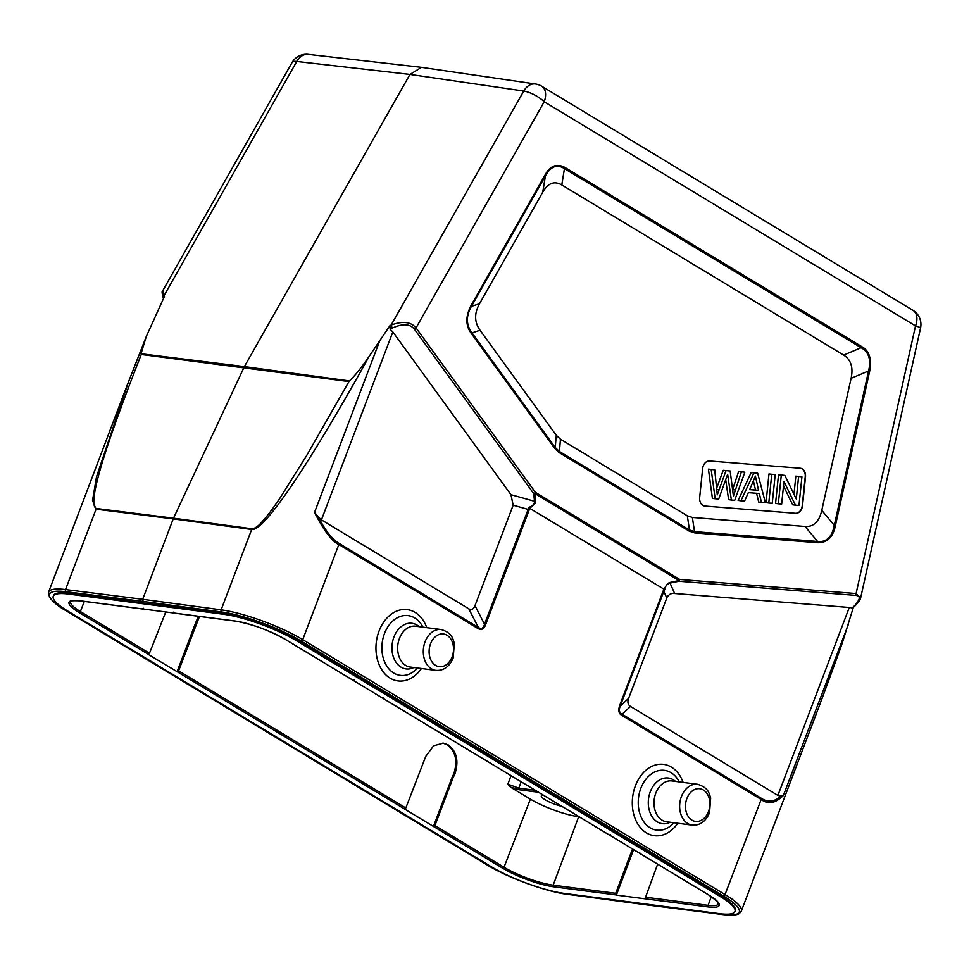 <?xml version="1.0" encoding="UTF-8"?>
<svg xmlns="http://www.w3.org/2000/svg" width="969" height="969" viewBox="0 0 969 969"><rect width="100%" height="100%" fill="white"/><g stroke="black" fill="none" stroke-linecap="round" stroke-linejoin="round"><path stroke-width="1.45" d="M349.349 380.914L244.382 366.609L409.96 74.431L421.454 67.346L535.518 84A16.485 12.088 98.3 0 0 523.732 91.05L391.113 325.087A2.471 0.86 60.6 0 0 392.542 327.982C401.578 323.925 408.361 323.791 412.855 327.57L414.405 329.206A2.471 1.32 -36 0 0 416.04 327.91C410.941 321.781 402.632 320.836 391.113 325.087L389.865 325.79L369.116 356.459C360.722 368.608 354.133 376.759 349.349 380.914L306.749 455.394L279.641 498.647C271.732 510.118 268.558 514.478 261.727 522.158C258.057 526.373 254.799 528.577 251.964 528.771A8.236 6.02 97.7 0 0 251.661 529.474L221.138 609.84L142.673 599.302L173.221 518.887L251.661 529.474C263.604 531.836 307.876 466.743 369.116 356.459M392.833 331.943L510.942 494.674L513.158 505.2L475.004 605.613C473.562 609.307 471.491 610.385 468.814 608.823L478.335 627.464A2.471 1.587 121.1 0 1 478.129 628.615C481.605 630.322 484.088 629.038 485.566 624.763L484.524 624.254C483.386 628.336 481.314 629.402 478.335 627.464L339.065 543.379C332.125 539.285 325.209 530.455 318.317 516.865L321.442 519.868L392.833 331.943L390.156 329.327L389.865 325.79M318.317 516.865L314.525 512.431C323.949 530.818 332.052 541.526 338.847 544.542L478.129 628.615M468.814 608.823L321.442 519.868M529.777 508.362L535.142 503.347L535.469 501.082A2.471 1.502 174.4 0 1 534.488 501.276C534.718 503.941 532.756 506 528.626 507.465L528.153 509.403L529.183 509.924L529.655 508.265L664.722 589.624C665.303 586.015 667.084 583.835 670.039 583.108A2.471 0.896 -101.9 0 0 670.173 582.405L667.738 583.386L663.826 589.285M646.359 904.852L722.741 914.494A60.163 12.512 -159.2 0 0 723.371 895.925L301.056 640.994A60.163 12.512 -159.2 0 0 221.635 611.996L143.182 601.458L142.673 599.302L65.541 589.564L96.064 509.185L92.527 500.537L96.5 476.845L128.623 381.447M251.964 528.771L173.512 518.185L244.382 366.609L141.026 353.758L146.234 336.643L164.451 296.405L162.586 291.051C161.787 291.136 161.993 293.341 163.24 297.701L163.47 298.355M722.741 914.494A1.647 1.223 97.2 0 0 723.104 914.615C737.264 916.08 739.153 913.585 739.613 913.27L741.333 911.102L819.386 705.638L842.533 642.241L853.338 607.418M621.892 715.401L761.162 799.473C768.09 804.742 775.491 803.398 783.388 795.452L780.917 796.118C774.449 801.896 767.933 802.635 761.38 798.311L622.098 714.238C619.288 712.869 618.658 710.168 620.196 706.147L619.615 705.686C618.065 710.519 618.816 713.753 621.892 715.401A2.471 1.587 -58.9 0 0 622.098 714.238L630.516 706.437C627.876 704.778 627.246 702.077 628.615 698.346L667.132 597.11C669.094 594.203 671.602 593.004 674.654 593.5L849.28 607.478L777.889 795.404L780.917 796.118M529.655 508.265L528.626 507.465M670.173 582.405L679.027 580.54A2.471 0.896 78.1 0 1 678.894 581.243A2.471 1.672 -85.4 0 0 679.681 579.438A2.471 1.587 121.1 0 1 679.027 580.54L534.718 493.427A2.471 1.587 -58.9 0 0 535.372 492.325A2.471 1.32 144 0 1 533.737 493.621A2.471 1.502 -5.6 0 0 534.718 493.427L535.469 501.082M163.228 297.677A2.471 1.926 -19.2 0 1 164.136 295.497L296.756 61.471A16.485 12.173 -83.5 0 1 308.239 54.373L421.43 67.333M141.026 353.758L141.256 354.497C102.314 453.686 87.355 505.019 96.367 508.483L173.512 518.185L173.221 518.887L96.064 509.185A8.236 6.117 -82.8 0 1 96.367 508.483M838.863 652.84L842.533 642.241M849.28 607.478L852.72 607.951L854.61 606.303A2.471 1.272 48.9 0 1 853.859 606.461C860.508 599.302 860.993 595.596 855.312 595.366L678.894 581.243L670.039 583.108L674.654 593.5M860 599.496L860.642 597.861L856.099 593.561A2.471 1.672 94.6 0 1 855.312 595.366M817.666 542.725C827.175 542.87 833.086 537.189 835.387 525.67L834.285 525.38C832.02 537.056 826.436 542.422 817.57 541.465A2.471 1.672 94.6 0 1 817.666 542.725L694.603 532.877L689.25 531.133L559.222 452.644L554.789 448.49L471.552 333.796A2.471 1.32 -36 0 0 472.012 332.876C466.053 324.918 465.871 316.088 471.467 306.361A2.471 0.812 -150.5 0 0 470.982 305.695C465.338 316.633 465.532 325.996 471.552 333.796M869.665 371.26C871.955 359.039 869.326 350.826 861.768 346.623A2.471 1.587 121.1 0 1 861.114 347.726C868.83 352.038 871.313 359.79 868.563 370.97L869.665 371.26L835.387 525.67M565.097 167.54C556.763 163.131 550.041 165.687 544.917 175.219A2.471 0.812 29.5 0 1 545.414 175.898C550.719 166.317 557.066 163.894 564.442 168.642A2.471 1.587 -58.9 0 0 565.097 167.54L861.768 346.623M480.055 330.272C474.35 322.217 474.18 313.387 479.51 303.757L542.737 192.189C548.042 183.032 554.377 180.622 561.778 184.946L843.648 355.102C850.952 359.644 853.447 367.384 851.097 378.334L821.785 510.372C819.193 521.649 813.609 527.015 805.069 526.47L692.375 517.446L687.324 515.799L560.457 439.223L556.279 435.299L480.055 330.272L472.012 332.876L555.249 447.557L559.428 451.481A2.471 1.587 -58.9 0 1 559.222 452.644M560.457 439.223L559.428 451.481L689.456 529.97L694.507 531.618L817.57 541.465L805.069 526.47M699.679 497.376L702.634 468.693A8.236 6.068 -82.6 0 1 709.526 460.978L800.285 468.245A8.236 6.068 -82.6 0 1 800.503 468.269A8.236 6.068 -82.6 0 1 805.493 476.918L802.538 505.6A8.236 6.068 -82.6 0 1 801.884 508.374A8.236 6.068 -82.6 0 1 795.646 513.316L704.887 506.06A8.236 6.068 -82.6 0 1 704.669 506.036A8.236 6.068 -82.6 0 1 699.679 497.376M704.524 506.012A8.236 6.068 97.4 0 0 704.608 506.024L795.367 513.279A8.236 6.068 97.4 0 0 802.259 505.564L805.215 476.881A8.236 6.068 97.4 0 0 800.37 468.245M795.416 505.164L798.977 505.443L801.932 476.76L798.601 476.494L796.288 499.011L784.842 475.391L781.28 475.113L778.325 503.795L781.656 504.062L783.969 481.52L795.416 505.164L792.654 504.801L783.521 485.929M793.974 494.251L795.84 476.142L801.932 476.76M778.325 503.795L775.563 503.432L778.519 474.749L784.842 475.391M768.78 503.032L766.019 502.669L768.974 473.986L775.212 474.628L771.736 474.35L768.78 503.032L772.257 503.311L775.212 474.628M761.477 502.451L765.425 502.766L757.661 473.223L753.918 472.92L740.91 500.803L744.58 501.094L748.359 492.64L759.308 493.512L761.477 502.451L758.715 502.087L756.583 493.294M740.91 500.803L738.136 500.44L751.157 472.557L757.661 473.223M715.17 498.744L712.409 498.381L708.412 469.141L714.722 469.783L711.173 469.505L715.17 498.744L718.707 499.023L727.634 474.313L731.377 500.04L734.72 500.307L744.858 472.194L741.382 471.915L733.424 496.152L730.166 471.019L723.225 470.328L730.166 471.019M731.377 500.04L728.615 499.677L725.708 479.825M732.6 489.66L738.608 471.564L744.858 472.194M716.697 488.073L723.225 470.328M781.28 475.113L778.519 474.749M798.601 476.494L795.84 476.142M771.736 474.35L768.974 473.986M749.679 489.624L755.396 476.082L758.557 490.338L749.679 489.624M753.918 472.92L751.157 472.557M749.752 489.478L758.557 490.338M755.517 489.939L753.494 481.29M725.987 470.692L717.278 494.868L714.722 469.783M741.382 471.915L738.608 471.564M711.173 469.505L708.412 469.141M664.722 589.624L663.826 591.308L663.232 590.848L619.615 705.686M777.889 795.404L630.516 706.437M165.808 611.839L149.48 653.239L80.391 611.536L84.315 601.41M199.481 616.429L178.611 670.827L177.363 671.844L147.93 654.208L149.48 653.239M442.857 743.078L447.072 744.725C455.66 751.169 457.889 760.871 453.795 773.843L451.893 777.792L452.995 777.937L454.897 773.989C459.003 761.016 456.762 751.314 448.187 744.858L443.33 743.126L433.627 745.791L425.754 756.401L405.817 807.989L178.611 670.827M452.995 777.937L434.948 825.564L433.7 826.581L502.778 868.285A1.235 0.799 121.1 0 0 504.025 867.267L434.948 825.564M535.227 790.28L518.79 788.136L507.865 784.151L510.481 787.119L530.37 799.122A36.422 7.582 -159.2 0 0 578.675 816.71L579.099 816.758M510.481 787.119L519.178 789.735A1.235 0.908 -82.6 0 1 518.79 788.136L521.165 781.789M632.551 848.844L615.703 893.309L553.19 885.169L578.675 816.71M561.766 806.305A14.499 3.016 20.8 0 1 547.667 801.157A14.499 3.016 20.8 0 1 541.332 795.888A14.499 3.016 20.8 0 1 543.33 795.174M502.778 868.285A38.312 7.97 20.8 0 0 553.578 886.78L616.078 894.92L615.703 893.309M633.641 849.498L616.369 895.102L708.448 906.96A38.312 7.97 20.8 0 0 709.078 895.174L640 853.471L639.588 852.236L640 853.471L285.443 639.443A38.312 7.97 20.8 0 0 234.643 620.947L172.131 612.796L173.366 612.166L172.131 612.796L79.761 600.756A38.312 7.97 20.8 0 0 79.143 612.553L148.221 654.245M657.636 864.166L645.56 897.209L645.948 898.82M734.974 911.429A55.209 11.483 -159.2 0 1 719.519 913.646L564.648 893.454A55.209 11.483 -159.2 0 1 491.428 866.807L67.794 611.076A55.209 11.483 -159.2 0 1 53.234 596.298A55.209 11.483 -159.2 0 1 68.69 594.082L223.573 614.261A55.209 11.483 -159.2 0 1 296.78 640.921L720.427 896.652A55.209 11.483 -159.2 0 1 734.974 911.429L735.265 910.666A55.209 11.483 20.8 0 0 720.706 895.901L720.427 896.652M177.363 671.844L433.7 826.581M198.379 616.284L195.544 623.043L196.659 623.188M195.544 623.043L177.073 671.808M404.558 808.994L405.817 807.989M451.893 777.792L433.409 826.545M143.509 608.278L142.273 608.907L143.509 608.278M354.121 679.911L354.521 681.134L354.121 679.911M383.663 698.734L383.252 697.498L383.663 698.734M610.458 834.66L610.858 835.884L610.458 834.66M53.234 596.298L53.525 595.547A55.209 11.483 20.8 0 1 68.981 593.319L223.851 613.51A55.209 11.483 20.8 0 1 297.071 640.17L720.706 895.901M567.882 894.314A1.647 1.199 -82.3 0 1 567.507 894.339L723.104 914.615M535.482 84A16.485 16.485 0 0 1 541.659 86.205A16.485 10.611 -58.9 0 1 544.203 101.757L915.523 325.899L856.099 593.561L679.681 579.438L535.372 492.325L416.04 327.91L544.203 101.757A16.485 5.39 29.5 0 0 523.732 91.05L409.96 74.431L296.756 61.471A16.485 5.39 29.5 0 0 292.02 62.622L162.598 291.003M379.339 341.815L314.525 512.431M510.942 494.674L534.488 501.276L533.737 493.621L414.405 329.206M392.542 327.982L390.156 329.327M475.004 605.613L484.524 624.254L528.153 509.403L513.158 505.2M741.333 911.102A61.81 12.863 -159.2 0 0 725.042 894.569L302.728 639.637L338.847 544.542A2.471 1.587 -58.9 0 0 339.065 543.379M301.056 640.994A1.647 1.066 -58.9 0 0 302.728 639.637A61.81 12.863 -159.2 0 0 221.138 609.84A1.647 1.199 97.7 0 0 221.635 611.996M143.182 601.458L66.049 591.72A1.647 1.223 -82.8 0 1 65.541 589.564A61.81 12.863 -159.2 0 0 48.595 592.095L126.309 387.503M783.388 795.452L848.202 624.835M761.38 798.311A2.471 1.587 121.1 0 1 761.162 799.473L725.042 894.569A1.647 1.066 121.1 0 1 723.371 895.925M663.232 590.848L663.971 589.346M485.566 624.763L529.183 509.924M421.454 668.501A35.962 26.478 -82.6 0 1 386.764 675.684A35.962 26.478 -82.6 0 1 379.049 631.061A35.962 26.478 -82.6 0 1 403.31 609.501A35.962 26.478 -82.6 0 1 426.784 627.646M677.803 823.25A35.962 26.478 -82.6 0 1 643.101 830.433A35.962 26.478 -82.6 0 1 635.398 785.798A35.962 26.478 -82.6 0 1 659.647 764.238A35.962 26.478 -82.6 0 1 683.121 782.383M141.256 354.497L348.416 381.495M851.969 608.108L853.859 606.461M915.523 325.899A16.485 1.344 12.5 0 1 920.55 328.031A16.485 16.485 0 0 0 912.98 310.346A16.485 10.611 121.1 0 1 915.523 325.899M470.982 305.695L544.917 175.219M556.279 435.299L555.249 447.557A2.471 1.32 144 0 1 554.789 448.49M687.324 515.799L689.456 529.97A2.471 1.587 121.1 0 1 689.25 531.133M694.603 532.877A2.471 1.672 -85.4 0 0 694.507 531.618L692.375 517.446M821.785 510.372L834.285 525.38L868.563 370.97L851.097 378.334M542.737 192.189L545.414 175.898L471.467 306.361L479.51 303.757M843.648 355.102L861.114 347.726L564.442 168.642L561.778 184.946M716.83 489.381L719.01 489.66M732.939 489.708L735.374 490.023M628.615 698.346L620.196 706.147L663.826 591.308L666.769 597.921M530.37 799.122L504.025 867.267A37.076 7.716 20.8 0 0 553.19 885.169A1.235 0.908 -82.6 0 0 553.578 886.78M507.865 784.151L511.038 775.672M519.178 789.735L538.51 792.254M711.307 896.64L708.073 905.349L645.56 897.209M79.143 612.553A1.235 0.799 -58.9 0 0 80.391 611.536A37.076 7.716 20.8 0 1 70.628 601.604C69.526 600.804 72.663 600.562 80.039 600.853A1.235 0.908 -82.6 0 1 79.761 600.756M80.318 600.828A1.235 0.908 -82.6 0 1 80.039 600.853L142.455 608.992M234.643 620.947A1.235 0.908 97.4 0 0 234.91 621.044C251.819 623.951 268.595 630.056 285.225 639.37A1.235 0.799 -58.9 0 0 285.443 639.443M639.843 853.435L708.872 895.102C725.418 907.129 715.812 902.26 718.453 903.847A37.076 7.716 20.8 0 1 708.073 905.349A1.235 0.908 97.4 0 0 708.448 906.96M223.851 613.51L223.573 614.261M68.69 594.082L68.981 593.319M66.049 591.72A60.163 12.512 -159.2 0 0 65.42 610.288L487.734 865.22A60.163 12.512 -159.2 0 0 567.156 894.217L645.608 904.755M487.734 865.22A1.647 1.066 121.1 0 1 487.455 865.123C508.071 877.805 546.128 891.71 567.507 894.339A1.647 1.199 -82.3 0 1 567.156 894.217M64.923 609.986A1.647 1.066 -58.9 0 0 65.141 610.191L487.455 865.123A1.647 1.066 121.1 0 1 487.237 864.917M48.595 592.095L49.467 597.255C53.61 602.427 58.83 606.739 65.141 610.191A1.647 1.066 -58.9 0 0 65.42 610.288M296.78 640.921L297.071 640.17M417.615 668.004A30.136 22.19 -82.6 0 1 389.695 669.773A30.136 22.19 -82.6 0 1 384.487 633.569A30.136 22.19 -82.6 0 1 422.944 627.149M419.153 626.652A23.014 16.945 97.4 0 0 393.935 637.008A23.014 16.945 97.4 0 0 395.788 661.972A23.014 16.945 97.4 0 0 413.836 667.508M399.422 638.474A20.603 15.165 -82.6 0 1 415.58 626.192L441.222 629.535A20.603 15.165 97.4 0 0 425.064 641.817A20.603 15.165 97.4 0 0 435.893 670.391L410.25 667.047A20.603 15.165 -82.6 0 1 399.422 638.474M452.123 656.837A16.485 12.137 97.4 0 0 447.048 635.252A16.485 12.137 97.4 0 0 430.527 643.804A16.485 12.137 97.4 0 0 435.602 665.388A16.485 12.137 97.4 0 0 452.123 656.837M673.964 822.742A30.136 22.19 -82.6 0 1 646.044 824.51A30.136 22.19 -82.6 0 1 640.836 788.306A30.136 22.19 -82.6 0 1 679.281 781.886M675.502 781.389A23.014 16.945 97.4 0 0 650.272 791.746A23.014 16.945 97.4 0 0 652.137 816.722A23.014 16.945 97.4 0 0 670.173 822.257M655.771 793.211A20.603 15.165 -82.6 0 1 671.917 780.929L697.559 784.272A20.603 15.165 97.4 0 0 681.413 796.554A20.603 15.165 97.4 0 0 692.241 825.128L666.599 821.785A20.603 15.165 -82.6 0 1 655.771 793.211M708.46 811.574A16.485 12.137 97.4 0 0 703.385 789.989A16.485 12.137 97.4 0 0 686.876 798.541A16.485 12.137 97.4 0 0 691.939 820.125A16.485 12.137 97.4 0 0 708.46 811.574M308.275 54.385A16.485 16.485 0 0 0 292.02 62.622M126.612 386.716L146.234 336.643M839.215 651.834L821.688 699.545M860.424 598.467C860.787 599.217 858.861 601.822 854.61 606.303M860.654 597.861L920.55 328.031M541.659 86.205L912.98 310.346M285.225 639.37L354.303 681.074M383.506 698.685L610.652 835.811M172.409 612.892L234.91 621.044M441.222 629.535C452.39 632.939 452.874 638.898 454.328 643.319L453.201 657.939C449.434 666.696 443.657 670.851 435.893 670.391M697.559 784.272C708.727 787.676 709.211 793.635 710.665 798.056L709.55 812.676C705.771 821.446 700.006 825.588 692.241 825.128"/></g></svg>

